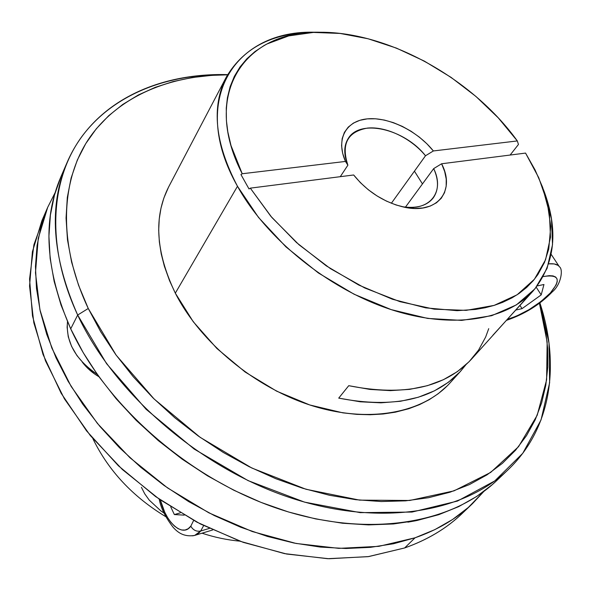 <?xml version="1.0" encoding="UTF-8"?>
<svg xmlns="http://www.w3.org/2000/svg" width="591" height="591" viewBox="0 0 591 591"><rect width="100%" height="100%" fill="white"/><g stroke="black" fill="none" stroke-linecap="round" stroke-linejoin="round"><path stroke-width="0.89" d="M558.007 265.359L554.203 263.941L548.707 263.845C554.173 263.379 557.734 264.347 559.382 266.755C563.393 269.053 561.214 284.574 552.319 291.851C539.967 304.638 524.66 314.153 506.391 320.381M543.284 276.558C559.02 274.121 561.398 279.565 550.406 292.9L552.371 291.791L550.406 292.9L556.109 284.995L557.232 281.693L557.091 279.011L555.695 277.053L553.065 275.916L549.298 275.65L543.284 276.558M507.307 319.384L516.571 316.067L529.078 309.625L540.92 301.521L550.406 292.9C537.995 305.318 523.626 314.146 507.307 319.384M543.956 284.5L541.201 294.894L522.03 308.65L515.884 310.024L522.03 308.65L520.006 305.473L522.03 308.65L541.201 294.894L536.251 287.256L541.201 294.894L543.956 284.5L537.285 285.911L543.956 284.5M496.802 480.505L492.429 484.502L476.656 496.484L458.719 506.613L438.758 514.68L416.928 520.516L393.443 523.958L368.54 524.897L342.507 523.234L315.66 518.913L288.364 511.939L260.978 502.365L233.888 490.264L207.493 475.807L182.168 459.163L158.277 440.583L136.159 420.327L116.109 398.703L98.394 376.024L83.205 352.628L70.713 328.847C45.411 270.826 42.153 220.111 60.947 176.709L54.483 195.052L50.405 214.976L48.92 236.156L50.139 258.385L54.158 281.419L61.013 305.008L70.713 328.847L77.672 315.033L88.258 308.487C57.357 242.842 60.777 179.538 89.647 137.607C118.99 95.772 170.703 74.917 227.535 74.843L211.777 75.353L192.134 77.554L173.229 81.536L155.248 87.335L138.368 94.966L122.788 104.43L108.692 115.718L96.296 128.786L85.769 143.591L77.318 160.043L71.112 178.039L67.315 197.438L66.059 218.064L67.47 239.732L71.622 262.197L78.551 285.209L88.258 308.487L100.692 331.714L115.747 354.585L133.27 376.77L153.054 397.957L174.855 417.815L198.369 436.069L223.265 452.447L249.195 466.72L275.783 478.703L302.651 488.247L329.416 495.258L355.716 499.683L381.217 501.537L405.603 500.843L428.593 497.703L449.95 492.229L469.468 484.561L486.991 474.868L502.394 463.351L515.596 450.187L526.544 435.597L535.224 419.773L541.629 402.929L545.796 385.251L547.783 366.93L547.643 348.158L545.456 329.091L539.428 303.22L547.155 342.012L546.616 379.836L537.197 415.259L518.536 446.685L490.633 472.445L453.984 490.87L409.718 500.474L359.587 500.126L305.99 489.259L251.818 468.02L200.186 437.362L154.096 398.977L116.154 355.147L88.258 308.487L77.672 315.033L106.572 363.664L146.095 409.275L194.195 449.071L248.094 480.623L304.535 502.128L360.2 512.641L412.016 512.057L457.471 501.065L494.748 480.934L522.754 453.304L541.031 419.957L549.637 382.695L549.024 343.164L539.886 302.88C560.061 363.901 551.972 427.936 508.105 469.742C463.263 512.929 378.683 527.453 288.526 497.142C198.495 466.868 113.982 392.993 77.672 315.033L70.713 328.847C106.373 406.209 189.674 479.175 278.693 508.858C367.846 538.564 451.827 523.811 496.654 480.638L508.105 469.742M488.735 328.648L485.639 337.062L478.562 350.094L469.106 361.707L457.345 371.65L443.398 379.703L427.441 385.664L409.696 389.358L390.437 390.636L369.996 389.425L348.742 385.687L338.724 398.12L360.259 401.791L380.966 402.826L400.447 401.274L418.354 397.233L434.4 390.85L448.355 382.318L460.027 371.85L465.745 364.935L460.655 371.163C433.846 399.73 393.2 408.721 338.724 398.12L348.742 385.687C403.734 396.613 444.631 387.792 471.426 359.239L526.433 298.086M543.41 189.497C558.827 229.781 555.392 263.601 533.112 290.964C506.539 320.662 450.748 329.667 388.959 308.879C327.244 288.098 266.408 238.55 237.479 186.276L175.32 293.166C200.548 342.81 255.526 388.198 312.698 405.899C369.944 423.592 423.23 412.813 450.135 382.813L460.625 371.2M492.872 335.252L533.112 290.964M441.61 163.773L444.683 171.553L446.227 179.117L446.175 186.246L444.506 192.703L441.241 198.28L436.453 202.787L430.285 206.06L422.905 207.973L414.55 208.438L405.478 207.426L396 204.959L386.433 201.103L377.102 195.983L368.333 189.777L360.429 182.693L353.662 174.98L250.303 188.145L270.781 216.21L296.49 242.539L326.298 265.869L358.803 285.061L392.468 299.253L425.712 307.867L457.035 310.674L475.541 309.433L485.145 307.748L494.194 305.377L502.645 302.348L511.991 297.864L519.053 293.483L526.625 287.477L533.2 280.718L537.884 274.571L544.503 262.404L548.751 249.055L550.731 226.456L547.273 202.395L538.726 177.684L525.554 153.084L441.61 163.773C455.905 190.952 437.251 214.769 403.985 207.131C383.973 202.321 367.196 191.61 353.662 174.98L250.303 188.145L249.01 188.943L240.936 174.544L242.221 173.747L345.469 161.439L342.677 153.379L341.576 145.681L342.167 138.604L344.413 132.362L348.217 127.139L353.425 123.083L359.867 120.305L367.321 118.865L375.551 118.784L384.305 120.054L393.325 122.618L402.345 126.4L411.1 131.276L419.344 137.112L426.842 143.731L433.373 150.956L517.324 140.939L498.22 117.816L475.918 96.436L451.059 77.369L424.331 61.102L396.428 48.107L368.112 38.77L340.157 33.443L313.407 32.424L288.711 35.903L266.962 43.978L264.14 45.507L254.957 51.58L246.853 58.782L239.961 67.042L234.354 76.357L230.15 86.618L227.402 97.811L226.264 108.027L226.412 120.63L227.823 131.911L230.992 145.541L242.221 173.747C200.186 92.181 246.292 29.831 320.595 32.261C389.114 32.01 472.918 79.135 517.324 140.939L518.455 144.463L510.129 155.049L518.455 144.463L517.324 140.939L433.373 150.956L425.505 155.758L391.368 203.26L425.505 155.758C411.159 138.213 386.1 126.164 367.484 128.077C347.523 131.697 340.992 144.064 347.885 165.184C343.622 154.62 343.726 145.741 348.195 138.545C360.015 118.392 404.643 128.956 425.505 155.758L433.373 150.956C417.268 130.825 388.627 116.789 367.321 118.865C345.942 120.763 335.607 139.269 345.469 161.439L347.885 165.184L345.469 161.439L242.221 173.747L240.936 174.544L249.01 188.943L250.303 188.145L271.816 217.429L298.987 244.748L330.495 268.676L364.736 287.965L399.93 301.654L434.289 309.182L466.159 310.364L494.128 305.392L517.118 294.783L534.39 279.277L545.552 259.781L550.494 237.264L549.379 212.716L542.538 187.081L535.106 170.001L525.554 153.084L441.61 163.773L433.691 168.598C438.891 180.218 438.744 189.984 433.262 197.889C426.828 205.927 416.345 208.845 401.821 206.636C429.76 212.029 445.259 191.846 433.691 168.598L441.61 163.773M405.441 207.153L433.691 168.598L405.441 207.153M226.36 76.985L168.827 186.579C153.483 216.565 155.647 252.091 175.32 293.166L237.479 186.276C214.858 143.103 211.157 106.676 226.36 76.985C244.349 46.615 274.911 31.715 318.054 32.283M340.283 176.679L347.885 165.184L340.283 176.679M320.115 32.261L315.468 32.261C236.112 29.365 187.872 98.638 237.479 186.276L258.526 217.451L285.933 246.875L318.357 272.946L354.09 294.229L391.183 309.618L427.662 318.423L461.682 320.388L491.66 315.697L516.379 304.897L535.003 288.785L547.089 268.366L552.519 244.696L551.469 218.862L542.745 187.65M77.672 315.033C51.89 256.568 48.41 205.624 67.219 162.193C93.179 102.273 157.487 72.715 227.653 74.636C168.132 73.439 113.25 93.999 81.528 137.009C50.309 180.107 45.633 246.218 77.672 315.033M447.261 385.834L438.145 393.754L429.28 399.649L419.477 404.658L408.824 408.706L395.364 412.178L383.094 414.003L370.165 414.742L356.765 414.365L342.935 412.858L309.765 404.968L276.618 391.153L245.139 372.02L216.897 348.491L193.272 321.755L175.32 293.166L169.551 280.688L164.357 266.194L161.232 253.908L159.348 241.896L158.691 230.202L159.238 218.973L160.974 208.231L163.84 198.088L168.561 187.081M203.651 525.621L200.681 531.021C196.471 531.819 193.176 530.201 190.804 526.182C182.685 537.847 165.753 522.636 160.338 499.934L164.697 512.146L167.637 517.642L170.925 522.341L174.441 526.056L178.054 528.642L181.636 529.994L185.042 530.038L188.137 528.753L190.804 526.182C193.176 530.201 196.471 531.819 200.681 531.021L209.362 528.413L200.681 531.021L194.683 535.409L212.671 529.972M190.804 526.182L193.649 520.427M184.215 515.13L174.36 514.562L170.74 506.886L174.36 514.562L180.329 512.833L174.36 514.562L184.215 515.13M192.223 535.83C195.488 535.653 198.31 534.057 200.681 531.021M467.03 508.585C450.778 525.835 429.982 538.955 404.643 547.953C427.323 539.945 446.39 528.553 461.844 513.778L472.342 503.791M47.694 207.345L38.245 238.372L35.482 272.798L39.922 309.721L51.816 348.01L71.119 386.381L97.412 423.429L129.931 457.722L167.541 487.907L208.837 512.818L252.246 531.531L296.098 543.454L338.783 548.359L378.846 546.343L415.052 537.795L434.791 529.654L452.566 519.496L468.264 507.514L483.866 491.431L472.482 503.658C457.006 518.447 437.865 529.832 415.052 537.795L404.643 547.953L415.052 537.795L393.525 543.75L370.409 547.355L345.949 548.5L320.425 547.089L294.155 543.07L267.472 536.451L240.744 527.253L214.341 515.588L188.64 501.582L164.01 485.418L140.806 467.326L119.345 447.572L99.923 426.436L82.777 404.237L68.12 381.291L56.086 357.932L46.778 334.469L40.247 311.213L36.487 288.452L35.46 266.445L37.078 245.442L41.222 225.629L47.76 207.197L55.236 192.43L47.694 207.345L41.865 220.82L32.402 251.781L29.55 286.081L33.827 322.804L45.477 360.835L64.456 398.903L90.357 435.611L122.418 469.55L159.54 499.38L200.342 523.951L243.256 542.361L286.65 554.033L328.936 558.739L368.681 556.582L404.643 547.953L368.045 556.67L327.562 558.694L284.493 553.612L240.36 541.334L196.84 522.126L155.64 496.617L118.399 465.782L86.53 430.854L61.154 393.251L43.025 354.467L32.49 315.941L29.565 279.004L33.909 244.77L44.953 214.164M82.215 362.039C86.633 367.875 92.181 372.766 98.867 376.696L94.22 373.689L87.254 367.809L82.215 362.039M92.861 438.625C108.404 470.643 132.724 496.676 165.82 516.719C132.724 496.676 108.404 470.643 92.861 438.625M202.011 533.193C214.681 537.367 227.284 540.019 239.828 541.142C227.284 540.019 214.681 537.367 202.011 533.193M141.404 487.287L144.729 493.817L149.235 500.119L160.951 510.979L164.025 513.077L160.951 510.979M67.5 321.667L67.115 327.244L68.253 336.767L71.577 346.348L76.978 355.605L84.254 364.145L93.097 371.599L97.19 374.332C75.655 359.653 65.756 342.1 67.5 321.667M407.893 522.163L415.916 520.723L407.893 522.163M551.167 254.344L559.382 266.755M422.462 183.919L414.431 171.161M60.947 176.709L67.219 162.193M159.223 499.159C160.833 508.001 165.517 517.443 173.281 527.49C176.99 531.435 182.996 537.389 194.683 535.409"/></g></svg>
